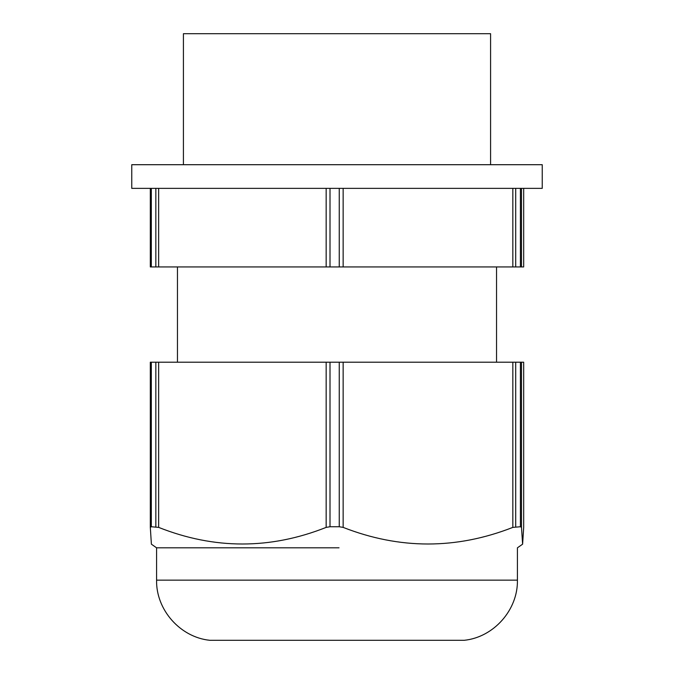 <?xml version="1.0" encoding="UTF-8"?>
<svg xmlns="http://www.w3.org/2000/svg" width="674" height="674" viewBox="0 0 674 674"><rect width="100%" height="100%" fill="white"/><g stroke="black" fill="none" stroke-linecap="round" stroke-linejoin="round"><path stroke-width="1.01" d="M183.421 164.7L183.421 33.7L490.579 33.7L490.579 164.7M158.643 188.366L158.643 266.938L326.157 266.938L326.157 188.366L131.759 188.366L131.759 164.7L542.241 164.7L542.241 188.366L521.491 188.366L521.491 266.938L523.681 266.938L523.681 188.366L523.681 266.938M326.157 266.938L339.258 266.938L339.258 188.366L521.491 188.366M496.536 362.208L496.536 266.938M326.157 188.366L339.258 188.366M158.643 266.938L150.319 266.938L150.319 188.366L150.319 266.938M521.491 266.938L343.142 266.938L343.142 188.366M339.258 266.938L343.142 266.938M517.405 580.137L156.579 580.137C155.955 609.835 180.228 637.292 209.791 640.3L464.209 640.3C493.772 637.292 518.045 609.835 517.421 580.137L517.421 547.81L522.611 544.179L521.491 527.388L521.491 362.208L150.319 362.208L150.319 527.338M523.681 527.338L523.681 362.208L521.491 362.208M156.579 580.137L156.579 547.81L339.03 547.81M156.579 547.81L151.389 544.179L150.319 527.388L151.313 526.748L158.643 527.388C214.475 549.537 270.316 549.537 326.157 527.388L330.007 526.748L339.258 526.748L343.142 527.388C399.716 549.537 456.281 549.537 512.838 527.388L512.838 362.208M150.319 362.208L150.319 527.388M521.491 527.388L520.412 526.748L512.838 527.388M523.681 527.388L522.611 544.179M151.313 188.366L151.313 266.938M155.846 188.366L155.846 266.938M512.838 188.366L512.838 266.938M330.007 266.938L330.007 188.366M515.703 188.366L515.703 266.938M520.412 188.366L520.412 266.938M151.313 526.748L151.313 362.208M155.846 526.748L155.846 362.208M158.643 527.388L158.643 362.208M326.157 362.208L326.157 527.388M330.007 362.208L330.007 526.748M339.258 362.208L339.258 526.748M343.142 362.208L343.142 527.388M515.703 526.748L515.703 362.208M520.412 526.748L520.412 362.208M177.464 362.208L177.464 266.938M523.681 362.208L523.681 527.363"/></g></svg>
